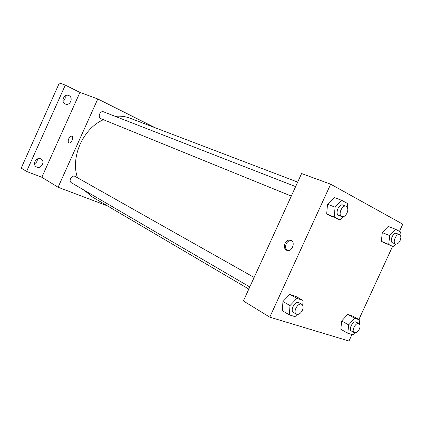 <?xml version="1.0" encoding="UTF-8"?>
<svg xmlns="http://www.w3.org/2000/svg" width="424" height="424" viewBox="0 0 424 424"><rect width="100%" height="100%" fill="white"/><g stroke="black" fill="none" stroke-linecap="round" stroke-linejoin="round"><path stroke-width="0.64" d="M34.514 163.754C36.48 162.737 37.445 161.131 37.407 158.942M63.102 101.267C64.883 99.937 65.55 98.161 65.116 95.951M107.431 205.863L58.088 187.249L41.833 177.269L26.579 171.45L21.2 168.1L59.36 82.977L65.301 85.123L79.935 92.416L97.79 98.956L155.454 127.878M26.579 171.45L65.301 85.123M40.619 158.815L41.064 159.027C45.442 161.258 41.382 169.134 36.888 167.136L36.347 166.871C32.033 164.581 36.178 156.769 40.619 158.815M68.98 95.617C73.659 97.658 70.071 106.18 65.428 104.055L65.232 103.97C60.558 102.004 64.035 93.45 68.683 95.49L68.98 95.617M41.833 177.269L79.935 92.416M297.685 182.103L130.067 118.201C125.419 116.436 120.469 115.821 115.222 116.362M103.419 119.706C83.072 128.493 70.31 157.134 77.486 177.762M84.392 190.344L92.231 196.916L248.814 289.078M58.088 187.249L97.79 98.956M254.124 277.46L75.265 176.506C71.873 174.375 67.994 180.979 71.545 182.839L249.789 286.953M295.629 186.602L103.7 111.878C100.016 110.245 97.25 117.395 101.039 118.736L291.293 196.089M68.99 142.872C68.025 142.199 67.951 140.816 68.762 138.728C69.737 136.804 70.782 135.961 71.895 136.21C74.163 136.984 71.153 143.953 69.011 142.883C68.025 142.22 67.941 140.837 68.757 138.728C69.743 136.804 70.787 135.961 71.895 136.21L71.895 136.21M351.962 334.552L348.979 341.023L269.781 317.157L243.387 300.961L301.591 173.543L330.662 184.186L402.8 224.174L399.482 231.382M297.86 314.438L295.581 316.834L289.354 314.878L282.336 310.728L282.941 301.506L289.831 294.373L295.994 296.509L289.831 294.373L282.941 301.506L289.995 305.577L296.933 298.342L303.091 300.462L302.72 305.344M396 244.134L393.499 246.832L381.319 241.33L382.331 232.601L388.199 226.384L382.331 232.601L389.757 235.617L395.65 229.32L400.389 231.87L400.007 234.917M269.781 317.157L330.662 184.186M392.55 246.434L358.9 319.489M343.175 216.733L340.011 219.961L326.676 213.94L327.514 204.193L334.218 197.489L327.514 204.193L335.082 207.203L341.829 200.404L347.569 203.488L347.214 207.193M354.793 332.814L352.948 334.859L347.802 333.243L340.843 329.289L341.665 320.989L347.685 314.417L352.789 316.187L347.685 314.417L341.665 320.989L348.661 324.885L354.713 318.228L359.806 319.977L359.377 323.909M284.96 243.44C286.444 240.7 288.378 239.608 290.769 240.175C295.888 241.712 292.125 252.232 287.064 250.499C284.446 249.286 283.746 246.932 284.96 243.44M287.329 250.563C285.463 249.01 285.071 246.805 286.163 243.948C287.493 241.426 289.279 240.302 291.532 240.567M347.802 333.243L348.661 324.885M359.038 323.66L356.192 322.108C353.134 320.141 348.136 329.48 351.422 331.038L354.247 332.623C356.059 333.19 357.766 331.992 359.366 329.04C360.426 326.427 360.315 324.636 359.038 323.66C355.98 321.694 350.966 331.075 354.247 332.623M354.713 318.228L347.685 314.417M359.806 319.977L352.789 316.187M340.843 329.289L341.665 320.989M289.354 314.878L289.995 305.577M301.809 304.379L298.931 302.752C295.258 300.351 289.592 310.527 293.514 312.493L296.371 314.163C298.576 314.915 300.584 313.643 302.392 310.357C303.526 307.522 303.33 305.529 301.809 304.379C298.136 301.973 292.449 312.197 296.371 314.163M296.933 298.342L289.831 294.373M303.091 300.462L295.994 296.509M282.336 310.728L282.941 301.506M393.499 246.832L388.697 244.42L389.757 235.617M399.546 234.642L396.535 233.433C393.244 231.849 389.089 241.622 392.56 242.777L395.555 244.017C397.203 244.399 398.714 243.275 400.092 240.647C401.263 237.641 401.083 235.638 399.546 234.642C396.265 233.052 392.089 242.867 395.555 244.017M395.65 229.32L388.199 226.384M386.137 243.747L381.319 241.33L382.331 232.601M388.697 244.42L381.319 241.33M340.011 219.961L334.202 217.04L335.082 207.203M346.101 206.255L343.016 205.052C339.009 203.191 334.562 213.988 338.755 215.381L341.813 216.627C343.784 217.104 345.523 215.911 347.033 213.039C348.311 209.684 347.998 207.426 346.101 206.255C342.099 204.389 337.621 215.233 341.813 216.627M341.829 200.404L334.218 197.489M332.501 216.86L326.676 213.94L327.514 204.193M334.202 217.04L326.676 213.94M291.145 240.339L290.769 240.175"/></g></svg>
